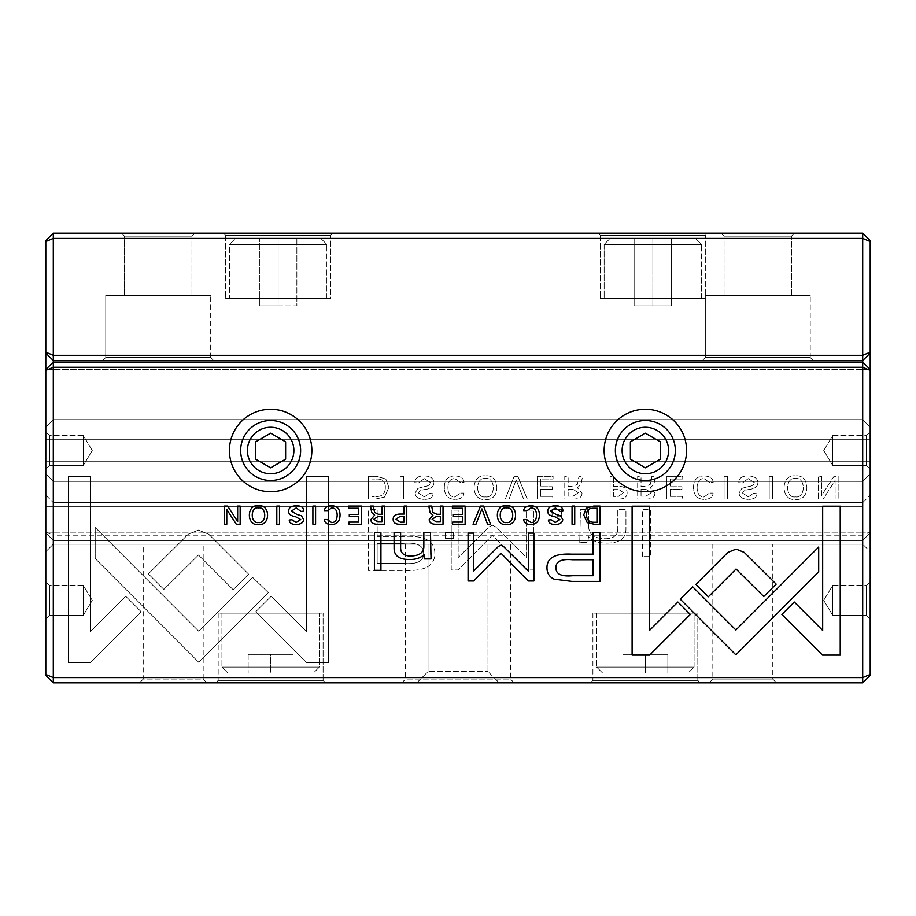 <?xml version="1.0" encoding="UTF-8"?>
<svg xmlns="http://www.w3.org/2000/svg" width="916" height="916" viewBox="0 0 916 916"><rect width="100%" height="100%" fill="white"/><g stroke="black" fill="none" stroke-linecap="round" stroke-linejoin="round"><path stroke-width="0.69" stroke-dasharray="4.58 3.44" d="M53.3 233.168L45.8 240.656L45.8 241.515L53.3 238.412L862.7 238.412L862.7 355.328L53.3 355.328L53.3 233.168L862.7 233.168L862.7 238.412L870.2 241.515L870.2 240.656L862.7 233.168M332.84 233.168L223.424 233.168L332.84 233.168L223.424 233.168L332.84 233.168L330.596 235.412L225.668 235.412L330.596 235.412L330.596 298.364L225.668 298.364L330.596 298.364L225.668 298.364L330.596 298.364L330.596 235.412L225.668 235.412L330.596 235.412L332.84 233.168M707.564 233.168L598.148 233.168L707.564 233.168L598.148 233.168L707.564 233.168L705.32 235.412L600.392 235.412L705.32 235.412L705.32 298.364L600.392 298.364L705.32 298.364L600.392 298.364L705.32 298.364L705.32 235.412L600.392 235.412L705.32 235.412L707.564 233.168M794.504 233.168L721.064 233.168L794.504 233.168L721.064 233.168L794.504 233.168L791.504 236.156L724.052 236.156L791.504 236.156L724.052 236.156L791.504 236.156L794.504 233.168M194.936 233.168L121.496 233.168L194.936 233.168L121.496 233.168L194.936 233.168L191.948 236.156L124.496 236.156L191.948 236.156L124.496 236.156L191.948 236.156L194.936 233.168M702.32 360.572L813.236 360.572L702.32 360.572L813.236 360.572L702.32 360.572L705.32 357.572L810.248 357.572L705.32 357.572L705.32 295.364L810.248 295.364L705.32 295.364L810.248 295.364L705.32 295.364L705.32 357.572L810.248 357.572L705.32 357.572L702.32 360.572M102.764 360.572L213.68 360.572L102.764 360.572L213.68 360.572L102.764 360.572L105.752 357.572L210.68 357.572L105.752 357.572L105.752 295.364L210.68 295.364L105.752 295.364L210.68 295.364L105.752 295.364L105.752 357.572L210.68 357.572L105.752 357.572L102.764 360.572M870.2 353.072L862.7 360.572L870.2 353.072L862.7 360.572L862.7 419.677L870.2 427.165L870.2 352.225L862.7 355.328L862.7 360.572L53.3 360.572L862.7 360.572L53.3 360.572L53.3 355.328L45.8 352.225L45.8 473.847L53.3 481.335L53.3 535.196L862.7 535.196L862.7 481.335L53.3 481.335L45.8 473.847L45.8 427.165L53.3 419.677L45.8 427.165L45.8 369.56L45.8 675.344L53.3 682.832L862.7 682.832L870.2 675.344L870.2 369.56L870.2 439.268L45.8 439.268L45.8 532.94L45.8 473.847L53.3 481.335L53.3 544.184L53.3 481.335L45.8 473.847L45.8 427.165L45.8 439.268L870.2 439.268L870.2 461.744L45.8 461.744L870.2 461.744L870.2 473.847L870.2 461.744L45.8 461.744L870.2 461.744L870.2 439.268L45.8 439.268L870.2 439.268L870.2 427.165L862.7 419.677L53.3 419.677L53.3 360.572L45.8 353.072M862.7 419.677L862.7 362.072L53.3 362.072L53.3 419.677L45.8 427.165L53.3 419.677L53.3 369.56L53.3 419.677L862.7 419.677L53.3 419.677L862.7 419.677L862.7 369.56L53.3 369.56L862.7 369.56L862.7 419.677L870.2 427.165L870.2 439.268L45.8 439.268L870.2 439.268L870.2 461.744L45.8 461.744L870.2 461.744L870.2 473.847L862.7 481.335L870.2 473.847L870.2 532.94L870.2 461.744L45.8 461.744L870.2 461.744L870.2 439.268L45.8 439.268L870.2 439.268L870.2 427.165L862.7 419.677M45.8 532.093L53.3 535.196L53.3 540.44L862.7 540.44L53.3 540.44L53.3 481.335L862.7 481.335L862.7 540.44L53.3 540.44L53.3 502.598L53.3 532.94L862.7 532.94L53.3 532.94L53.3 540.44L862.7 540.44L862.7 535.196L870.2 532.093M862.7 506.342L862.7 532.94L862.7 502.598L862.7 506.342L53.3 506.342L862.7 506.342M862.7 502.598L53.3 502.598L862.7 502.598L870.2 495.098L862.7 502.598M870.2 352.225L870.2 241.515M45.8 241.515L45.8 352.225M862.7 540.44L870.2 532.94L862.7 540.44L870.2 532.94L862.7 540.44L862.7 532.94L870.2 532.94L862.7 532.94L862.7 540.44M45.8 532.94L53.3 540.44L45.8 532.94L53.3 532.94L45.8 532.94L53.3 540.44L45.8 532.94M45.8 495.098L53.3 502.598L45.8 495.098M191.948 295.364L191.948 236.156L191.948 295.364L124.496 295.364L191.948 295.364M791.504 295.364L791.504 236.156L791.504 295.364L724.052 295.364L791.504 295.364M229.412 298.364L326.84 298.364L229.412 298.364L229.412 244.4L326.84 244.4L229.412 244.4L326.84 244.4L229.412 244.4L229.412 298.364L326.84 298.364L229.412 298.364M235.412 238.412L320.852 238.412L235.412 238.412L320.852 238.412L235.412 238.412L229.412 244.4L235.412 238.412M278.132 238.412L259.4 238.412L296.864 238.412L259.4 238.412L296.864 238.412L278.132 238.412L278.132 305.864L296.864 305.864L296.864 238.412L296.864 305.864L278.132 305.864L278.132 238.412L278.132 305.864L259.4 305.864L259.4 238.412L259.4 305.864L296.864 305.864L296.864 238.412L296.864 305.864L278.132 305.864L278.132 238.412M604.148 298.364L701.576 298.364L604.148 298.364L701.576 298.364L604.148 298.364L604.148 244.4L701.576 244.4L604.148 244.4L701.576 244.4L604.148 244.4L604.148 298.364M610.136 238.412L695.576 238.412L610.136 238.412L695.576 238.412L610.136 238.412L604.148 244.4L610.136 238.412M652.856 238.412L671.6 238.412L634.124 238.412L671.6 238.412L652.856 238.412L652.856 305.864L671.6 305.864L671.6 238.412L671.6 305.864L652.856 305.864L652.856 238.412L652.856 305.864L634.124 305.864L634.124 238.412L634.124 305.864L671.6 305.864L671.6 238.412L671.6 305.864L652.856 305.864L652.856 238.412M259.4 305.864L259.4 238.412L259.4 305.864L278.132 305.864L259.4 305.864M634.124 305.864L634.124 238.412L634.124 305.864L652.856 305.864L634.124 305.864M384.525 497.079L375.606 499.025L368.541 499.025L368.541 476.32L376.51 476.32L385.785 478.999L388.899 487.358L384.525 497.079L388.899 487.358L385.785 478.999L376.51 476.32L368.541 476.32L368.541 499.025L375.606 499.025L384.525 497.079M627.105 492.785C627.105 496.964 624.368 499.048 618.884 499.025L610.102 499.025L610.102 476.32L613.468 476.32L613.468 486.293L617.235 486.293C623.819 486.156 627.105 488.32 627.105 492.785C627.105 488.32 623.819 486.156 617.235 486.293L613.468 486.293L613.468 476.32L610.102 476.32L610.102 499.025L618.884 499.025C624.368 499.048 627.105 496.964 627.105 492.785M654.917 493.106C654.929 497.033 652.146 499.014 646.559 499.025L637.673 499.025L637.673 476.32L641.04 476.32L641.04 486.568L645.265 486.568L650.371 484.266L651.871 476.32L655.478 476.32L653.909 484.335L650.303 487.736L654.917 493.106L650.303 487.736L653.909 484.335L655.478 476.32L651.871 476.32L650.371 484.266L645.265 486.568L641.04 486.568L641.04 476.32L637.673 476.32L637.673 499.025L646.559 499.025C652.146 499.014 654.929 497.033 654.917 493.106M454.805 475.942C460.679 476.148 463.736 478.324 464.011 482.446L460.267 482.446L454.805 478.564C450.329 478.667 448.038 481.702 447.924 487.644C448.119 493.781 450.42 496.896 454.805 496.976L460.37 493.071L463.943 493.071C463.679 497.125 460.737 499.231 455.126 499.38C448.096 499.22 444.5 495.281 444.317 487.552C444.432 479.892 447.924 476.022 454.805 475.942C447.924 476.022 444.432 479.892 444.317 487.552C444.5 495.281 448.096 499.22 455.126 499.38C460.737 499.231 463.679 497.125 463.943 493.071L460.37 493.071L454.805 496.976C450.42 496.896 448.119 493.781 447.924 487.644C448.038 481.702 450.329 478.667 454.805 478.564L460.267 482.446L464.011 482.446C463.736 478.324 460.679 476.148 454.805 475.942M188.227 534.223L198.406 530.089L208.745 534.223L248.671 574.217L233.156 589.732L198.486 555.004L163.872 589.389L148.358 573.874L188.227 534.223L148.358 573.874L163.872 589.389L198.486 555.004L233.156 589.732L248.671 574.217L208.745 534.223L198.406 530.089L188.227 534.223M514.139 476.32L517.849 476.32L527.25 499.025L523.609 499.025L516.132 479.858L509.136 499.025L505.357 499.025L514.139 476.32L505.357 499.025L509.136 499.025L516.132 479.858L523.609 499.025L527.25 499.025L517.849 476.32L514.139 476.32M537.165 499.025L537.165 476.32L553.069 476.32L553.069 479.034L540.52 479.034L540.52 486.762L552.268 486.762L552.268 489.442L540.52 489.442L540.52 496.358L552.795 496.358L552.795 499.025L537.165 499.025L552.795 499.025L552.795 496.358L540.52 496.358L540.52 489.442L552.268 489.442L552.268 486.762L540.52 486.762L540.52 479.034L553.069 479.034L553.069 476.32L537.165 476.32L537.165 499.025M582.015 493.106C582.026 497.033 579.244 499.014 573.656 499.025L564.771 499.025L564.771 476.32L568.138 476.32L568.138 486.568L572.363 486.568L577.469 484.266L578.969 476.32L582.576 476.32L581.007 484.335L577.401 487.736L582.015 493.106L577.401 487.736L581.007 484.335L582.576 476.32L578.969 476.32L577.469 484.266L572.363 486.568L568.138 486.568L568.138 476.32L564.771 476.32L564.771 499.025L573.656 499.025C579.244 499.014 582.026 497.033 582.015 493.106M748.235 478.621L742.429 482.972L738.823 482.663C738.8 478.118 741.971 475.885 748.338 475.942C754.566 476.125 757.738 478.438 757.853 482.846C757.727 486.499 754.967 488.675 749.563 489.384C745.029 489.934 742.727 491.194 742.67 493.163L748.303 496.884L753.616 493.415L757.005 493.758C756.868 497.342 754.074 499.209 748.612 499.38C742.384 499.14 739.212 496.999 739.109 492.968L741.834 488.4L747.467 486.728C751.876 486.27 754.177 484.885 754.349 482.572L748.235 478.621L754.349 482.572C754.177 484.885 751.876 486.27 747.467 486.728L741.834 488.4L739.109 492.968C739.212 496.999 742.384 499.14 748.612 499.38C754.074 499.209 756.868 497.342 757.005 493.758L753.616 493.415L748.303 496.884L742.67 493.163C742.727 491.194 745.029 489.934 749.563 489.384C754.967 488.675 757.727 486.499 757.853 482.846C757.738 478.438 754.566 476.125 748.338 475.942C741.971 475.885 738.8 478.118 738.823 482.663L742.429 482.972L748.235 478.621M579.759 542.386L580.435 509.594L588.759 509.594L588.759 527.685C589.274 534.726 594.679 538.413 604.961 538.722C613.697 538.78 617.968 535.207 617.785 528.017L617.785 509.594L625.937 509.594L625.937 528.99C625.96 538.402 619.628 543.096 606.919 543.096C598.629 543.222 592.457 541.093 588.415 536.696L587.912 542.386L579.759 542.386L587.912 542.386L588.415 536.696C592.457 541.093 598.629 543.222 606.919 543.096C619.628 543.096 625.96 538.402 625.937 528.99L625.937 509.594L617.785 509.594L617.785 528.017C617.968 535.207 613.697 538.78 604.961 538.722C594.679 538.413 589.274 534.726 588.759 527.685L588.759 509.594L580.435 509.594L579.759 542.386M252.598 577.332L268.331 592.629L198.738 662.268L95.207 558.542L95.207 527.501L198.715 631.216L252.598 577.332L198.715 631.216L95.207 527.501L95.207 558.542L198.692 662.268L268.331 592.629L252.598 577.332M642.402 556.619L642.402 509.594L650.555 509.594L650.555 556.619L642.402 556.619L650.555 556.619L650.555 509.594L642.402 509.594L642.402 556.619M424.291 478.621L418.486 482.972L414.891 482.663C414.856 478.118 418.028 475.885 424.394 475.942C430.635 476.125 433.806 478.438 433.909 482.846C433.795 486.499 431.024 488.675 425.619 489.384C421.085 489.934 418.795 491.194 418.738 493.163L424.36 496.884L429.684 493.415L433.073 493.758C432.936 497.342 430.131 499.209 424.68 499.38C418.452 499.14 415.28 496.999 415.166 492.968L417.891 488.4L423.524 486.728C427.944 486.27 430.234 484.885 430.417 482.572L424.291 478.621L430.417 482.572C430.234 484.885 427.944 486.27 423.524 486.728L417.891 488.4L415.166 492.968C415.28 496.999 418.452 499.14 424.68 499.38C430.131 499.209 432.936 497.342 433.073 493.758L429.684 493.415L424.36 496.884L418.738 493.163C418.795 491.194 421.085 489.934 425.619 489.384C431.024 488.675 433.795 486.499 433.909 482.846C433.806 478.438 430.635 476.125 424.394 475.942C418.028 475.885 414.856 478.118 414.891 482.663L418.486 482.972L424.291 478.621M795.489 475.942C810.626 473.778 810.671 501.499 795.489 499.38C780.26 501.464 780.363 473.824 795.489 475.942C780.363 473.824 780.26 501.464 795.489 499.38C810.671 501.499 810.626 473.778 795.489 475.942M45.8 370.419L53.3 367.316L862.7 367.316L862.7 677.588L53.3 677.588L53.3 362.072L862.7 362.072L53.3 362.072L53.3 369.56L45.8 369.56L45.8 427.165L45.8 369.56L53.3 369.56L53.3 362.072L45.8 369.56M703.992 475.942C709.854 476.148 712.923 478.324 713.186 482.446L709.442 482.446L703.992 478.564C699.503 478.667 697.213 481.702 697.099 487.644C697.294 493.781 699.595 496.896 703.992 496.976L709.557 493.071L713.117 493.071C712.854 497.125 709.923 499.231 704.301 499.38C697.271 499.22 693.675 495.281 693.504 487.552C693.607 479.892 697.099 476.022 703.992 475.942C697.099 476.022 693.607 479.892 693.504 487.552C693.675 495.281 697.271 499.22 704.301 499.38C709.923 499.231 712.854 497.125 713.117 493.071L709.557 493.071L703.992 496.976C699.595 496.896 697.294 493.781 697.099 487.644C697.213 481.702 699.503 478.667 703.992 478.564L709.442 482.446L713.186 482.446C712.923 478.324 709.854 476.148 703.992 475.942M666.837 499.025L666.837 476.32L682.741 476.32L682.741 479.034L670.191 479.034L670.191 486.762L681.939 486.762L681.939 489.442L670.191 489.442L670.191 496.358L682.466 496.358L682.466 499.025L666.837 499.025L682.466 499.025L682.466 496.358L670.191 496.358L670.191 489.442L681.939 489.442L681.939 486.762L670.191 486.762L670.191 479.034L682.741 479.034L682.741 476.32L666.837 476.32L666.837 499.025M90.398 662.6L68.288 662.6L68.288 476.457L90.226 476.457L90.226 631.742L125.698 596.27L141.213 611.785L90.398 662.6L141.213 611.785L125.698 596.27L90.226 631.742L90.226 476.457L68.288 476.457L68.288 662.6L90.398 662.6M485.491 475.942C500.64 473.778 500.686 501.499 485.491 499.38C470.274 501.464 470.366 473.824 485.491 475.942C470.366 473.824 470.274 501.464 485.491 499.38C500.686 501.499 500.64 473.778 485.491 475.942M552.085 516.716L552.085 509.594L561.588 509.594L561.588 516.716L552.085 516.716L561.588 516.716L561.588 509.594L552.085 509.594L552.085 516.716M818.377 499.025L818.377 476.32L821.492 476.32L821.492 495.59L834.007 476.32L838.14 476.32L838.14 499.025L835.094 499.025L835.094 480.511L823.163 499.025L818.377 499.025L823.163 499.025L835.094 480.511L835.094 499.025L838.14 499.025L838.14 476.32L834.007 476.32L821.492 495.59L821.492 476.32L818.377 476.32L818.377 499.025M400.143 476.32L403.498 476.32L403.498 499.025L400.143 499.025L400.143 476.32L400.143 499.025L403.498 499.025L403.498 476.32L400.143 476.32M769.2 476.32L772.554 476.32L772.554 499.025L769.2 499.025L769.2 476.32L769.2 499.025L772.554 499.025L772.554 476.32L769.2 476.32M492.361 525.177L495.625 526.837L526.54 557.478L526.54 510.098L533.478 510.098L533.478 569.958L526.54 569.958L492.384 535.184L458.206 569.958L451.222 569.958L451.222 510.098L458.149 510.098L458.149 557.558L489.144 526.837L492.361 525.177L489.144 526.837L458.149 557.558L458.149 510.098L451.222 510.098L451.222 569.958L458.206 569.958L492.384 535.184L526.54 569.958L533.478 569.958L533.478 510.098L526.54 510.098L526.54 557.478L495.625 526.837L492.361 525.177M425.94 567.68C420.57 569.924 413.173 570.851 403.75 570.462L368.484 570.462L368.484 509.594L377.163 509.594L377.163 536.398L404.07 536.398C424.99 535.368 435.237 541.23 434.837 553.985C434.734 560.283 431.757 564.851 425.94 567.68C431.757 564.851 434.734 560.283 434.837 553.985C435.237 541.23 424.99 535.368 404.07 536.398L377.163 536.398L377.163 509.594L368.484 509.594L368.484 570.462L403.75 570.462C413.173 570.851 420.57 569.924 425.94 567.68M724.075 476.32L727.441 476.32L727.441 499.025L724.075 499.025L724.075 476.32L724.075 499.025L727.441 499.025L727.441 476.32L724.075 476.32M328.432 662.6L306.505 662.6L255.679 611.774L271.205 596.259L306.482 631.548L306.482 476.457L328.432 476.457L328.432 662.6L328.432 476.457L306.482 476.457L306.482 631.548L271.205 596.259L255.679 611.774L306.505 662.6L328.432 662.6M401.792 682.832L514.208 682.832L401.792 682.832L405.536 679.088L510.464 679.088L510.464 544.184L405.536 544.184L510.464 544.184M776.516 682.832L709.064 682.832L776.516 682.832L772.772 679.088L712.82 679.088L772.772 679.088L772.772 544.184L712.82 544.184L772.772 544.184M139.484 682.832L206.936 682.832L139.484 682.832L143.228 679.088L203.18 679.088L203.18 544.184L143.228 544.184L203.18 544.184M416.78 682.832L499.22 682.832L416.78 682.832L499.22 682.832L416.78 682.832L428.024 671.6L428.024 544.184L487.976 544.184L428.024 544.184L487.976 544.184L428.024 544.184L428.024 671.6L487.976 671.6L428.024 671.6L487.976 671.6L428.024 671.6L416.78 682.832M590.465 682.832L700.259 682.832L590.465 682.832L700.259 682.832L590.465 682.832L592.904 680.405L592.904 613.136L697.82 613.136L592.904 613.136L697.82 613.136L592.904 613.136L592.904 680.405L697.82 680.405L592.904 680.405L697.82 680.405L592.904 680.405L590.465 682.832M215.741 682.832L325.535 682.832L215.741 682.832L325.535 682.832L215.741 682.832L218.18 680.405L218.18 613.136L323.096 613.136L218.18 613.136L323.096 613.136L218.18 613.136L218.18 680.405L323.096 680.405L218.18 680.405L323.096 680.405L218.18 680.405L215.741 682.832M862.7 481.335L53.3 481.335L862.7 481.335L870.2 473.847L862.7 481.335L862.7 544.184L53.3 544.184L45.8 551.684L45.8 473.847L45.8 551.684L53.3 544.184L862.7 544.184L862.7 481.335M870.2 551.684L870.2 473.847L870.2 551.684L862.7 544.184L870.2 551.684M870.2 427.165L870.2 369.56L870.2 427.165M870.2 431.768L870.2 469.244L870.2 431.768L870.2 469.244L870.2 431.768L866.456 435.512L832.724 435.512L832.724 465.5L832.724 435.512L832.724 465.5L832.724 435.512L823.724 450.5L832.724 435.512L866.456 435.512L866.456 465.5L866.456 435.512L866.456 465.5L866.456 435.512L870.2 431.768M870.2 581.66L870.2 619.136L870.2 581.66L870.2 619.136L870.2 581.66L866.456 585.404L832.724 585.404L832.724 615.38L832.724 585.404L832.724 615.38L832.724 585.404L823.724 600.392L832.724 585.404L866.456 585.404L866.456 615.38L866.456 585.404L866.456 615.38L866.456 585.404L870.2 581.66M45.8 431.768L45.8 469.244L45.8 431.768L45.8 469.244L45.8 431.768L49.544 435.512L83.276 435.512L83.276 465.5L83.276 435.512L83.276 465.5L83.276 435.512L92.276 450.5L83.276 435.512L49.544 435.512L49.544 465.5L49.544 435.512L49.544 465.5L49.544 435.512L45.8 431.768M45.8 581.66L45.8 619.136L45.8 581.66L45.8 619.136L45.8 581.66L49.544 585.404L83.276 585.404L83.276 615.38L83.276 585.404L83.276 615.38L83.276 585.404L92.276 600.392L83.276 585.404L49.544 585.404L49.544 615.38L49.544 585.404L49.544 615.38L49.544 585.404L45.8 581.66M319.352 613.136L221.924 613.136L319.352 613.136L319.352 667.1L221.924 667.1L319.352 667.1L221.924 667.1L319.352 667.1L319.352 613.136L221.924 613.136L319.352 613.136M313.352 673.088L227.912 673.088L313.352 673.088L227.912 673.088L313.352 673.088L319.352 667.1L313.352 673.088M270.632 673.088L293.12 673.088L248.156 673.088L293.12 673.088L270.632 673.088L270.632 654.356L293.12 654.356L293.12 673.088L293.12 654.356L270.632 654.356L270.632 673.088L270.632 654.356L248.156 654.356L248.156 673.088L248.156 654.356L293.12 654.356L293.12 673.088L293.12 654.356L270.632 654.356L270.632 673.088M694.076 613.136L596.648 613.136L694.076 613.136L596.648 613.136L694.076 613.136L694.076 667.1L596.648 667.1L694.076 667.1L596.648 667.1L694.076 667.1L694.076 613.136M688.088 673.088L602.648 673.088L688.088 673.088L602.648 673.088L688.088 673.088L694.076 667.1L688.088 673.088M645.368 673.088L622.88 673.088L667.844 673.088L622.88 673.088L667.844 673.088L645.368 673.088L645.368 654.356L667.844 654.356L667.844 673.088L667.844 654.356L645.368 654.356L645.368 673.088L645.368 654.356L622.88 654.356L622.88 673.088L622.88 654.356L667.844 654.356L667.844 673.088L667.844 654.356L645.368 654.356L645.368 673.088M248.156 654.356L248.156 673.088L248.156 654.356L270.632 654.356L248.156 654.356M622.88 654.356L622.88 673.088L622.88 654.356L645.368 654.356L622.88 654.356M206.936 682.832L203.18 679.088L143.228 679.088L143.228 544.184M270.632 420.524A29.976 29.976 0 0 1 300.62 450.5A29.976 29.976 0 0 1 270.632 480.488A29.976 29.976 0 0 1 240.656 450.5A29.976 29.976 0 0 1 270.632 420.524M255.644 441.856L255.644 459.156L270.632 467.813L285.62 459.156L285.62 441.856L270.632 433.199L255.644 441.856M645.368 420.524A29.976 29.976 0 0 1 675.344 450.5A29.976 29.976 0 0 1 645.368 480.488A29.976 29.976 0 0 1 615.38 450.5A29.976 29.976 0 0 1 645.368 420.524M630.38 441.856L630.38 459.156L645.368 467.813L660.356 459.156L660.356 441.856L645.368 433.199L630.38 441.856M870.2 674.485L862.7 677.588L862.7 682.832M53.3 682.832L53.3 677.588L45.8 674.485M870.2 369.56L862.7 362.072L870.2 369.56L862.7 362.072L862.7 369.56L870.2 369.56L862.7 369.56L862.7 362.072L862.7 367.316L870.2 370.419M514.208 682.832L510.464 679.088L405.536 679.088L405.536 544.184M258.461 505.781C270.564 504.086 270.632 526.196 258.461 524.524M258.484 507.876C266.831 506.571 266.785 523.929 258.484 522.532M324.298 510.979C324.516 507.682 326.966 505.953 331.661 505.781C337.168 505.85 339.962 508.941 340.054 515.067C339.916 521.25 337.031 524.399 331.409 524.524C326.909 524.41 324.562 522.727 324.356 519.486L327.207 519.486L331.661 522.612C335.176 522.544 337.008 520.048 337.168 515.135C337.077 510.384 335.245 507.968 331.661 507.876L327.298 510.979L324.298 510.979M560.054 511.403L555.417 507.922L550.516 511.082L556.023 514.414L560.535 515.754L562.71 519.406C562.63 522.624 560.088 524.341 555.107 524.524C550.745 524.399 548.501 522.899 548.386 520.036L551.1 519.761L555.359 522.532L559.859 519.555L554.352 516.532C550.024 515.96 547.814 514.22 547.722 511.311C547.814 507.773 550.344 505.93 555.325 505.781C560.42 505.724 562.962 507.521 562.939 511.151L560.054 511.403M361.385 506.079L361.385 524.25L348.882 524.25L348.882 522.109L358.694 522.109L358.694 516.578L349.294 516.578L349.294 514.437L358.694 514.437L358.694 508.254L348.653 508.254L348.653 506.079L361.385 506.079M380.93 532.7L380.93 570.325L374.404 570.325L374.404 532.7L380.93 532.7M840.224 655.112L822.522 655.112L781.875 614.453L794.287 602.041L822.671 630.426L822.671 506.193L840.224 506.193L840.224 655.112M506.456 505.781C518.559 504.086 518.628 526.196 506.456 524.524M506.479 507.876C514.826 506.571 514.781 523.929 506.479 522.532M680.187 599.133L692.771 586.893L735.88 630.002L818.686 547.035L818.686 571.859L735.892 654.848L680.187 599.133M453.18 532.7L453.18 538.402L445.577 538.402L445.577 532.7L453.18 532.7M430.497 550.47L431.035 558.932L424.52 558.932L424.119 554.386C420.879 557.89 415.944 559.607 409.315 559.504C399.147 559.504 394.075 555.749 394.098 548.215L394.098 532.7L400.624 532.7L400.624 547.436C400.475 553.195 403.887 556.046 410.872 556.012C419.104 555.749 423.421 552.806 423.845 547.173L423.845 532.7L430.497 532.7L430.497 550.47M240.152 506.079L240.152 524.25L236.317 524.25L226.767 509.433L226.767 524.25L224.34 524.25L224.34 506.079L227.637 506.079L237.656 521.502L237.656 506.079L240.152 506.079M300.906 511.403L296.257 507.922L291.368 511.082L296.876 514.414L301.387 515.754L303.562 519.406C303.471 522.624 300.94 524.341 295.96 524.524C291.586 524.399 289.353 522.899 289.238 520.036L291.952 519.761L296.212 522.532L300.711 519.555L295.204 516.532C290.876 515.96 288.666 514.22 288.574 511.311C288.654 507.773 291.196 505.93 296.177 505.781C301.272 505.724 303.814 507.521 303.791 511.151L300.906 511.403M435.924 524.25C431.459 524.227 429.226 522.647 429.238 519.509L432.925 515.216L430.051 512.491L428.791 506.079L431.665 506.079L432.867 512.445L436.955 514.288L440.344 514.288L440.344 506.079L443.023 506.079L443.023 524.25L435.924 524.25M432.123 519.258L436.394 516.51L440.344 516.51L440.344 521.96L436.394 521.96L432.123 519.258M572.053 506.079L574.733 506.079L574.733 524.25L572.053 524.25L572.053 506.079M465.122 506.079L465.122 524.25L452.607 524.25L452.607 522.109L462.431 522.109L462.431 516.578L453.031 516.578L453.031 514.437L462.431 514.437L462.431 508.254L452.39 508.254L452.39 506.079L465.122 506.079M276.804 506.079L279.495 506.079L279.495 524.25L276.804 524.25L276.804 506.079M480.579 506.079L483.534 506.079L490.564 524.25L487.541 524.25L481.942 508.907L475.954 524.25L473.045 524.25L480.579 506.079M498.35 546.497L500.96 545.157L503.537 546.497L528.326 571.069L528.326 533.112L533.879 533.112L533.879 580.996L528.28 580.996L500.938 553.172L473.618 580.996L468.076 580.996L468.076 533.112L473.618 533.112L473.618 571.011L498.35 546.497M571.847 581.397L554.1 579.164C549.44 576.897 547.07 573.256 546.978 568.218C546.657 558.004 554.856 553.321 571.584 554.146L593.121 554.146L593.121 532.7L600.072 532.7L600.072 581.397L571.847 581.397M555.943 567.737C555.829 561.428 561.336 558.76 572.466 559.756L593.121 559.756L593.121 575.717L572.466 575.717C561.29 576.714 555.783 574.046 555.943 567.737M736.12 549.096L744.261 552.405L776.161 584.122L763.749 596.534L736.063 569.031L708.331 596.808L695.92 584.397L727.854 552.405L736.12 549.096M312.894 506.079L315.585 506.079L315.585 524.25L312.894 524.25L312.894 506.079M523.643 510.979C523.86 507.682 526.311 505.953 531.005 505.781C536.513 505.85 539.306 508.941 539.387 515.067C539.249 521.25 536.375 524.399 530.742 524.524C526.253 524.41 523.906 522.727 523.7 519.486L526.551 519.486L531.005 522.612C534.52 522.544 536.352 520.048 536.513 515.135C536.421 510.384 534.589 507.968 531.005 507.876L526.631 510.979L523.643 510.979M377.598 524.25C373.133 524.227 370.9 522.647 370.911 519.509L374.61 515.216L371.724 512.491L370.465 506.079L373.35 506.079L374.552 512.445L378.629 514.288L382.018 514.288L382.018 506.079L384.709 506.079L384.709 524.25L377.598 524.25M373.797 519.258L378.079 516.51L382.018 516.51L382.018 521.96L378.079 521.96L373.797 519.258M399.742 524.25C395.357 524.261 393.159 522.601 393.17 519.258C393.17 515.685 395.792 513.945 401.059 514.059L404.082 514.059L404.082 506.079L406.761 506.079L406.761 524.25L399.742 524.25M396.021 519.2L400.189 516.303L404.082 516.303L404.082 522.154L400.189 522.154L396.021 519.2M594.358 524.25L587.225 522.681L583.732 514.918L586.217 508.231L593.637 506.079L600.014 506.079L600.014 524.25L594.358 524.25M586.561 514.918C586.561 510.475 588.713 508.254 593.018 508.254L597.324 508.254L597.324 522.257L593.499 522.257C588.954 522.166 586.641 519.727 586.561 514.918M649.639 655.112L632.109 655.112L632.109 506.193L649.662 506.193L649.662 630.265L677.886 602.041L690.298 614.453L649.639 655.112M795.454 496.884C805.817 498.625 805.92 476.812 795.454 478.564C785.023 476.927 785.081 498.625 795.454 496.884C785.081 498.625 785.023 476.927 795.454 478.564C805.92 476.812 805.817 498.625 795.454 496.884M485.457 496.884C495.831 498.625 495.922 476.812 485.457 478.564C475.038 476.927 475.083 498.625 485.457 496.884C475.083 498.625 475.038 476.927 485.457 478.564C495.922 476.812 495.831 498.625 485.457 496.884M578.42 492.785L573.061 489.35L568.138 489.35L568.138 496.163L573.061 496.163L578.42 492.785L573.061 496.163L568.138 496.163L568.138 489.35L573.061 489.35L578.42 492.785M423.627 553.39C423.776 545.501 416.895 542.169 402.971 543.417L377.163 543.417L377.163 563.363L402.971 563.363C416.952 564.611 423.833 561.279 423.627 553.39C423.833 561.279 416.952 564.611 402.971 563.363L377.163 563.363L377.163 543.417L402.971 543.417C416.895 542.169 423.776 545.501 423.627 553.39M651.322 492.785L645.963 489.35L641.04 489.35L641.04 496.163L645.963 496.163L651.322 492.785L645.963 496.163L641.04 496.163L641.04 489.35L645.963 489.35L651.322 492.785M623.533 492.728L618.323 489.098L613.468 489.098L613.468 496.415L618.323 496.415L623.533 492.728L618.323 496.415L613.468 496.415L613.468 489.098L618.323 489.098L623.533 492.728M385.361 487.358C385.361 481.816 382.67 479.034 377.289 479.034L371.907 479.034L371.907 496.541L376.694 496.541C382.361 496.426 385.258 493.369 385.361 487.358C385.258 493.369 382.361 496.426 376.694 496.541L371.907 496.541L371.907 479.034L377.289 479.034C382.67 479.034 385.361 481.816 385.361 487.358M45.8 506.342L53.3 506.342L45.8 506.342M870.2 461.744L45.8 461.744M124.496 295.364L124.496 236.156L121.496 233.168L124.496 236.156L124.496 295.364M210.68 357.572L210.68 295.364L210.68 357.572L213.68 360.572L210.68 357.572M724.052 295.364L724.052 236.156L721.064 233.168L724.052 236.156L724.052 295.364M810.248 357.572L810.248 295.364L810.248 357.572L813.236 360.572L810.248 357.572M225.668 235.412L225.668 298.364L225.668 235.412L223.424 233.168L225.668 235.412M326.84 298.364L326.84 244.4L326.84 298.364M600.392 235.412L600.392 298.364L600.392 235.412L598.148 233.168L600.392 235.412M701.576 298.364L701.576 244.4L701.576 298.364M320.852 238.412L326.84 244.4L320.852 238.412M695.576 238.412L701.576 244.4L695.576 238.412M323.096 680.405L323.096 613.136L323.096 680.405L325.535 682.832L323.096 680.405M221.924 613.136L221.924 667.1L221.924 613.136M697.82 680.405L697.82 613.136L697.82 680.405L700.259 682.832L697.82 680.405M596.648 613.136L596.648 667.1L596.648 613.136M487.976 671.6L487.976 544.184L487.976 671.6L499.22 682.832L487.976 671.6M92.276 600.392L83.276 615.38L49.544 615.38L45.8 619.136L49.544 615.38L83.276 615.38L92.276 600.392M92.276 450.5L83.276 465.5L49.544 465.5L45.8 469.244L49.544 465.5L83.276 465.5L92.276 450.5M709.064 682.832L712.82 679.088L712.82 544.184M823.724 600.392L832.724 615.38L866.456 615.38L870.2 619.136L866.456 615.38L832.724 615.38L823.724 600.392M823.724 450.5L832.724 465.5L866.456 465.5L870.2 469.244L866.456 465.5L832.724 465.5L823.724 450.5M602.648 673.088L596.648 667.1L602.648 673.088M227.912 673.088L221.924 667.1L227.912 673.088"/><path stroke-width="1.37" d="M53.3 233.168L862.7 233.168L862.7 238.412L53.3 238.412L53.3 355.328L862.7 355.328L862.7 238.412L870.2 241.515L870.2 675.344L862.7 682.832L53.3 682.832L53.3 677.588L862.7 677.588L862.7 367.316L53.3 367.316L53.3 677.588L45.8 674.485L45.8 240.656L53.3 233.168L53.3 238.412L45.8 241.515M870.2 353.072L862.7 360.572L53.3 360.572L53.3 362.072L862.7 362.072L862.7 355.328L870.2 352.225M862.7 233.168L870.2 240.656L870.2 241.515M45.8 352.225L53.3 355.328L53.3 360.572L45.8 353.072M587.225 522.681L594.358 524.25L600.014 524.25L600.014 506.079L593.637 506.079L586.217 508.231L583.732 514.918L587.225 522.681M393.17 519.258C393.159 522.601 395.357 524.261 399.742 524.25L406.761 524.25L406.761 506.079L404.082 506.079L404.082 514.059L401.059 514.059C395.792 513.945 393.17 515.685 393.17 519.258M370.911 519.509C370.9 522.647 373.133 524.227 377.598 524.25L384.709 524.25L384.709 506.079L382.018 506.079L382.018 514.288L378.629 514.288L374.552 512.445L373.35 506.079L370.465 506.079L371.724 512.491L374.61 515.216L370.911 519.509M531.005 505.781C526.311 505.953 523.86 507.682 523.643 510.979L526.631 510.979L531.005 507.876C534.589 507.968 536.421 510.384 536.513 515.135C536.352 520.048 534.52 522.544 531.005 522.612L526.551 519.486L523.7 519.486C523.906 522.727 526.253 524.41 530.742 524.524C536.375 524.399 539.249 521.25 539.387 515.067C539.306 508.941 536.513 505.85 531.005 505.781M744.261 552.405L736.12 549.096L727.854 552.405L695.92 584.397L708.331 596.808L736.063 569.031L763.749 596.534L776.161 584.122L744.261 552.405M483.534 506.079L480.579 506.079L473.045 524.25L475.954 524.25L481.942 508.907L487.541 524.25L490.564 524.25L483.534 506.079M465.122 524.25L465.122 506.079L452.39 506.079L452.39 508.254L462.431 508.254L462.431 514.437L453.031 514.437L453.031 516.578L462.431 516.578L462.431 522.109L452.607 522.109L452.607 524.25L465.122 524.25M429.238 519.509C429.226 522.647 431.459 524.227 435.924 524.25L443.023 524.25L443.023 506.079L440.344 506.079L440.344 514.288L436.955 514.288L432.867 512.445L431.665 506.079L428.791 506.079L430.051 512.491L432.925 515.216L429.238 519.509M296.257 507.922L300.906 511.403L303.791 511.151C303.814 507.521 301.272 505.724 296.177 505.781C291.196 505.93 288.654 507.773 288.574 511.311C288.666 514.22 290.876 515.96 295.204 516.532L300.711 519.555L296.212 522.532L291.952 519.761L289.238 520.036C289.353 522.899 291.586 524.399 295.96 524.524C300.94 524.341 303.471 522.624 303.562 519.406L301.387 515.754L296.876 514.414L291.368 511.082L296.257 507.922M431.035 558.932L430.497 532.7L423.845 532.7L423.845 547.173C423.421 552.806 419.104 555.749 410.872 556.012C403.887 556.046 400.475 553.195 400.624 547.436L400.624 532.7L394.098 532.7L394.098 548.215C394.075 555.749 399.147 559.504 409.315 559.504C415.944 559.607 420.879 557.89 424.119 554.386L424.52 558.932L431.035 558.932M692.771 586.893L680.187 599.133L735.857 654.848L818.686 571.859L818.686 547.035L735.88 630.002L692.771 586.893M380.93 570.325L380.93 532.7L374.404 532.7L374.404 570.325L380.93 570.325M555.417 507.922L560.054 511.403L562.939 511.151C562.962 507.521 560.42 505.724 555.325 505.781C550.344 505.93 547.814 507.773 547.722 511.311C547.814 514.22 550.024 515.96 554.352 516.532L559.859 519.555L555.359 522.532L551.1 519.761L548.386 520.036C548.501 522.899 550.745 524.399 555.107 524.524C560.088 524.341 562.63 522.624 562.71 519.406L560.535 515.754L556.023 514.414L550.516 511.082L555.417 507.922M258.461 505.781C246.347 504.052 246.312 526.231 258.461 524.524C270.632 526.196 270.564 504.086 258.461 505.781C246.347 504.052 246.312 526.231 258.461 524.524M270.632 409.28A41.22 41.22 0 0 1 306.333 471.11A41.22 41.22 0 0 1 234.943 471.11A41.22 41.22 0 0 1 270.632 409.28M645.368 409.28A41.22 41.22 0 0 1 681.057 471.11A41.22 41.22 0 0 1 609.667 471.11A41.22 41.22 0 0 1 645.368 409.28M331.661 505.781C326.966 505.953 324.516 507.682 324.298 510.979L327.298 510.979L331.661 507.876C335.245 507.968 337.077 510.384 337.168 515.135C337.008 520.048 335.176 522.544 331.661 522.612L327.207 519.486L324.356 519.486C324.562 522.727 326.909 524.41 331.409 524.524C337.031 524.399 339.916 521.25 340.054 515.067C339.962 508.941 337.168 505.85 331.661 505.781M361.385 524.25L361.385 506.079L348.653 506.079L348.653 508.254L358.694 508.254L358.694 514.437L349.294 514.437L349.294 516.578L358.694 516.578L358.694 522.109L348.882 522.109L348.882 524.25L361.385 524.25M822.522 655.112L840.224 655.112L840.224 506.193L822.671 506.193L822.671 630.426L794.287 602.041L781.875 614.453L822.522 655.112M506.456 505.781C494.342 504.052 494.296 526.231 506.456 524.524C518.628 526.196 518.559 504.086 506.456 505.781C494.342 504.052 494.296 526.231 506.456 524.524M453.18 538.402L453.18 532.7L445.577 532.7L445.577 538.402L453.18 538.402M240.152 524.25L240.152 506.079L237.656 506.079L237.656 521.502L227.637 506.079L224.34 506.079L224.34 524.25L226.767 524.25L226.767 509.433L236.317 524.25L240.152 524.25M574.733 506.079L572.053 506.079L572.053 524.25L574.733 524.25L574.733 506.079M279.495 506.079L276.804 506.079L276.804 524.25L279.495 524.25L279.495 506.079M500.96 545.157L498.35 546.497L473.618 571.011L473.618 533.112L468.076 533.112L468.076 580.996L473.618 580.996L500.938 553.172L528.28 580.996L533.879 580.996L533.879 533.112L528.326 533.112L528.326 571.069L503.537 546.497L500.96 545.157M554.1 579.164L571.847 581.397L600.072 581.397L600.072 532.7L593.121 532.7L593.121 554.146L571.584 554.146C554.856 553.321 546.657 558.004 546.978 568.218C547.07 573.256 549.44 576.897 554.1 579.164M315.585 506.079L312.894 506.079L312.894 524.25L315.585 524.25L315.585 506.079M632.109 655.112L649.639 655.112L690.298 614.453L677.886 602.041L649.662 630.265L649.662 506.193L632.109 506.193L632.109 655.112M53.3 682.832L45.8 675.344L45.8 674.485M270.632 480.488A29.976 29.976 0 0 1 244.675 435.512A29.976 29.976 0 0 1 296.601 435.512A29.976 29.976 0 0 1 270.632 480.488M270.632 473.744A23.232 23.232 0 0 0 290.761 438.89A23.232 23.232 0 0 0 250.515 438.89A23.232 23.232 0 0 0 270.632 473.744M255.644 441.856L255.644 459.156L270.632 467.813L285.62 459.156L285.62 441.856L270.632 433.199L255.644 441.856M645.368 480.488A29.976 29.976 0 0 1 619.399 435.512A29.976 29.976 0 0 1 671.325 435.512A29.976 29.976 0 0 1 645.368 480.488M645.368 473.744A23.232 23.232 0 0 0 665.485 438.89A23.232 23.232 0 0 0 625.239 438.89A23.232 23.232 0 0 0 645.368 473.744M630.38 441.856L630.38 459.156L645.368 467.813L660.356 459.156L660.356 441.856L645.368 433.199L630.38 441.856M870.2 370.419L862.7 367.316L862.7 362.072L870.2 369.56M45.8 369.56L53.3 362.072L53.3 367.316L45.8 370.419M862.7 682.832L862.7 677.588L870.2 674.485M258.484 522.532C250.194 523.918 250.114 506.468 258.484 507.876C250.114 506.468 250.194 523.918 258.484 522.532C266.785 523.929 266.831 506.571 258.484 507.876M506.479 522.532C498.19 523.918 498.109 506.468 506.479 507.876C498.109 506.468 498.19 523.918 506.479 522.532C514.781 523.929 514.826 506.571 506.479 507.876M436.394 516.51L432.123 519.258L436.394 521.96L440.344 521.96L440.344 516.51L436.394 516.51M572.466 559.756C561.336 558.76 555.829 561.428 555.943 567.737C555.783 574.046 561.29 576.714 572.466 575.717L593.121 575.717L593.121 559.756L572.466 559.756M378.079 516.51L373.797 519.258L378.079 521.96L382.018 521.96L382.018 516.51L378.079 516.51M400.189 516.303L396.021 519.2L400.189 522.154L404.082 522.154L404.082 516.303L400.189 516.303M593.018 508.254C588.713 508.254 586.561 510.475 586.561 514.918C586.641 519.727 588.954 522.166 593.499 522.257L597.324 522.257L597.324 508.254L593.018 508.254"/></g></svg>
